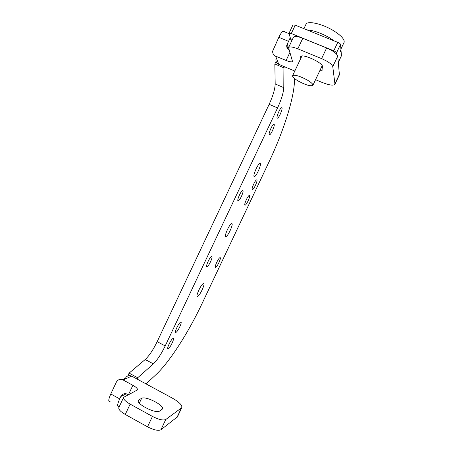 <?xml version="1.0" encoding="UTF-8"?>
<svg xmlns="http://www.w3.org/2000/svg" width="453" height="453" viewBox="0 0 453 453"><rect width="100%" height="100%" fill="white"/><g stroke="black" fill="none" stroke-linecap="round" stroke-linejoin="round"><path stroke-width="0.68" d="M284.507 31.512L282.938 31.144C281.704 32.106 280.328 34.173 278.81 37.344L272.661 51.127C272.559 53.46 273.544 55.13 275.628 56.132L286.103 60.487C289.733 61.925 291.862 62.237 292.502 61.421L288.55 47.656C289.473 46.416 292.559 46.812 297.808 48.845L321.602 58.613C328.119 61.512 331.839 64.179 332.762 66.608L337.728 56.11C336.856 53.573 333.159 50.861 326.636 47.973L302.797 38.279C297.53 36.268 294.416 35.929 293.453 37.259L288.584 47.588M289.105 50.147C287.332 49.02 286.539 47.389 286.721 45.255L290.237 37.701M123.607 397.411L118.85 407.502C118.318 409.325 120.458 411.647 125.266 414.478L147.525 426.822L152.446 416.415C158.743 419.603 163.176 420.639 165.758 419.523L181.783 407.677C182.417 405.254 179.161 402.009 172.021 397.944L131.727 376.16L123.012 379.925C120.164 378.736 117.939 379.495 116.325 382.202L110.781 393.968L119.705 398.878L120.815 396.517C122.435 393.81 124.671 393.051 127.525 394.257L128.335 394.699M123.012 379.925L132.888 385.293C136.245 387.207 137.78 388.748 137.48 389.914L123.646 397.332C123.159 399.065 125.322 401.335 130.141 404.144L152.446 416.415M119.705 398.878C117.276 404.382 116.993 406.885 118.856 406.386L119.552 406.013M110.781 393.968C108.375 399.461 108.131 401.981 110.068 401.528M147.525 426.822C153.816 430.016 158.273 431.007 160.9 429.789L165.758 419.523M177.446 416.839L160.9 429.789M315.548 79.705L321.42 82.163C329.121 85.221 333.64 85.9 334.965 84.201L332.762 66.608M339.41 74.813L337.728 56.11M284.439 66.699L283.918 67.803L274.835 64.003L275.186 83.969C274.999 89.133 272.989 95.917 269.15 104.315L157.157 341.687C153.159 349.886 149.179 355.826 145.203 359.518L129.105 373.119L127.78 375.939M283.918 67.803L283.788 87.627C283.493 92.757 281.415 99.53 277.564 107.95L165.209 345.916C161.211 354.138 157.27 360.124 153.386 363.878L137.695 377.762L129.105 373.119M146.053 383.906L155.957 374.688C169.852 361.76 188.618 332.123 202.18 303.317L269.224 161.478C282.989 132.463 293.821 99.417 294.467 81.393L294.569 78.556M276.081 61.348L274.835 64.003M137.695 377.762L137.083 379.053M131.727 376.16C129.643 375.186 127.769 375.503 126.115 377.106L125.447 378.283L122.338 379.62M294.807 71.036L278.771 64.332C276.766 63.363 275.809 61.755 275.905 59.502M300.837 58.261L300.616 56.75C301.296 53.018 322.366 62.355 322.519 66.478L322.955 69.541C322.689 70.192 321.709 70.425 320.022 70.243M138.969 399.801L141.619 398.34C145.532 395.645 164.954 405.639 162.378 409.048L159.564 411.069C156.025 414.144 135.702 403.81 138.408 400.339L138.969 399.801L138.301 401.222M168.182 348.736C166.081 349.744 170.832 339.45 172.876 338.567L173.012 338.51C175.039 337.644 170.317 347.808 168.284 348.685L168.182 348.736M274.15 124.349C274.994 125.407 271.506 133.748 269.829 134.705L269.258 134.711C268.357 133.782 271.868 125.305 273.561 124.332L274.15 124.349M175.911 332.372C173.918 333.21 178.533 323.108 180.56 322.213L180.741 322.134C182.667 321.443 178.074 331.409 176.064 332.304L175.911 332.372M242.893 190.543C244.054 191.07 240.294 199.818 238.493 200.775L238.018 200.86C236.789 200.464 240.571 191.591 242.389 190.622L242.893 190.543M206.902 266.749C205.311 266.936 209.462 257.525 211.387 256.579L211.755 256.472C213.278 256.421 209.15 265.707 207.236 266.641L206.902 266.749M281.987 107.757C282.751 108.941 279.325 117.202 277.678 118.159L277.089 118.131C276.268 117.078 279.716 108.68 281.381 107.712L281.987 107.757M260.277 163.471C261.528 164.428 256.885 175.288 254.733 176.449L254.116 176.517C252.768 175.764 257.446 164.699 259.626 163.516L260.277 163.471M249.512 195.436L249.093 195.498C247.468 196.342 243.805 204.83 244.914 205.169L245.311 205.101C246.93 204.269 250.571 195.9 249.512 195.436M256.879 179.847L256.438 179.892C254.835 180.741 251.239 189.122 252.276 189.592L252.7 189.535C254.292 188.697 257.859 180.436 256.879 179.847M220.118 257.644L219.813 257.734C218.091 258.555 214.099 267.525 215.537 267.344L215.815 267.259C217.525 266.443 221.494 257.587 220.118 257.644M225.73 236.596L226.217 236.477C228.499 235.328 233.516 223.918 231.874 223.601L231.347 223.714C229.042 224.881 223.986 236.494 225.73 236.596M197.451 296.46L197.757 296.347C200.158 295.231 205.645 283.125 203.573 283.51L203.221 283.629C200.798 284.75 195.266 297.066 197.451 296.46M303.912 28.681L305.917 24.422C307.004 20.368 322.055 23.635 333.431 30.64C341.149 35.493 344.71 39.383 344.127 42.293L343.969 42.627M306.998 29.926C313.51 30.328 321.16 33.024 329.943 38.018L334.467 41.013M306.84 79.768C311.035 82.225 313.057 84.06 312.915 85.277C311.024 86.54 306.302 85.221 298.748 81.325C294.501 78.856 292.445 76.999 292.581 75.742C294.456 74.49 299.207 75.832 306.84 79.768M291.387 41.642L289.008 33.29L291.29 33.533L295.231 25.175L292.932 24.966L289.008 33.29M336.675 54.235L336.528 52.842C336.307 52.197 335.384 51.523 333.765 50.81L337.768 42.344C339.388 43.058 340.305 43.743 340.514 44.405L340.95 49.502L340.271 51.608L340.469 51.812L341.064 50.81L340.509 50.583M341.064 50.81L341.443 55.787M291.46 41.483L290.939 40.102M333.765 50.81L291.29 33.533M291.489 41.427L290.543 38.754L292.395 39.507M337.768 42.344L295.231 25.175M278.81 37.344L288.329 41.24M289.852 52.537L286.103 60.487M302.797 38.279L297.808 48.845M132.888 385.293L128.488 394.625M125.266 414.478L130.141 404.144M321.602 58.613L326.636 47.973M181.381 408.108L176.908 417.553M339.569 74.054L335.005 83.692M153.386 363.878L145.203 359.518M165.209 345.916L157.157 341.687M277.564 107.95L269.15 104.315M283.788 87.627L275.186 83.969M278.771 64.332L275.628 56.132M288.504 47.831L287.196 43.652M126.308 393.787L120.815 396.517M141.619 398.34L139.36 403.113M301.183 56.217L300.611 57.429M338.357 62.22L341.471 55.634M336.528 52.842L340.514 44.405M282.938 31.144L289.042 33.63M181.783 407.677L177.321 417.1M339.512 74.592L334.965 84.201M288 49.275L286.721 45.255M168.284 348.685L167.712 348.391M269.829 134.705L269.161 134.411M176.064 332.304L175.475 331.998M238.493 200.775L237.831 200.464M207.236 266.641L206.596 266.324M277.678 118.159L277.01 117.865M254.733 176.449L253.94 176.087M215.815 267.259L215.283 266.993M252.7 189.535L252.14 189.275M245.311 205.101L244.756 204.841M226.217 236.477L225.441 236.104M197.757 296.347L197.021 295.979M340.916 49.077L344.127 42.293M312.915 85.277L322.185 65.674M292.621 75.662L301.891 56.03M338.363 62.293L341.46 55.742"/></g></svg>

